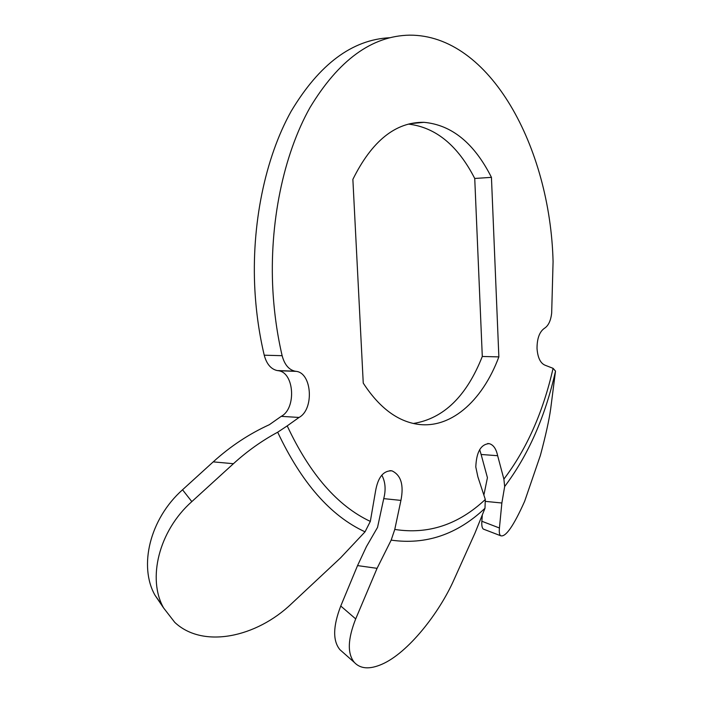 <?xml version="1.0" encoding="UTF-8"?>
<svg xmlns="http://www.w3.org/2000/svg" width="703" height="703" viewBox="0 0 703 703"><rect width="100%" height="100%" fill="white"/><g stroke="black" fill="none" stroke-linecap="round" stroke-linejoin="round"><path stroke-width="1.05" d="M545.352 365.323C540.51 363.469 537.733 357.845 537.022 348.451C537.039 338.442 539.517 331.719 544.465 328.275C548.393 325.77 550.8 320.7 551.67 313.072L553.076 261.648C550.264 147.718 490.105 34.64 409.48 35.15C371.825 35.915 338.644 60.071 309.953 107.629C283.406 154.976 269.135 223.431 272.913 290.849C274.214 313.23 277.29 334.848 282.131 355.692C284.495 364.567 288.792 369.734 295.023 371.184L296.235 371.36C312.097 373.073 314.241 409.506 299.03 417.45L287.211 425.886C309.856 474.191 337.563 506.028 370.323 521.406L375.516 491.309C377.915 477.319 383.381 470.5 391.923 470.834C400.982 475.087 403.988 484.938 400.93 500.395L394.77 529.438C428.232 534.658 458.418 524.675 485.316 499.473L477.873 476.819L475.799 466.994C476.414 451.985 480.878 444.208 489.174 443.646C493.357 444.753 496.186 448.769 497.645 455.711L503.884 479.112C526.74 449.015 543.138 412.09 553.076 368.328L545.352 365.323M482.284 515.536L481.854 521.266L499.429 527.997C499.025 532.136 499.411 534.711 500.589 535.712C505.545 537.549 513.568 526.064 524.658 501.274L540.396 455.377C545.651 435.702 549.078 420.192 550.677 408.847L555.511 371.096C545.3 416.563 528.348 455.034 504.666 486.529L501.863 503.005L485.668 501.406M389.629 37.734C352.15 39.667 319.329 64.184 291.156 111.267C265.066 158.105 251.164 225.083 254.943 291.024C256.252 313.178 259.354 334.575 264.231 355.2L282.131 355.692M191.822 501.608L233.422 463.708L213.229 461.871L182.534 489.78L191.822 501.608C158.526 531.143 147.252 579.202 163.632 607.998L174.766 622.366C202.974 648.948 256.463 637.375 291.569 603.657L340.595 557.831L365.042 531.828C330.656 516.002 301.534 482.803 277.685 432.213C261.876 440.737 247.122 451.229 233.422 463.708M499.429 527.997L501.863 503.005M485.316 499.473L484.982 508.278L474.982 533.067L453.927 579.852C439.27 612.963 408.065 652.955 381.905 664.265C369.646 669.581 360.463 668.957 354.338 662.411C347.229 653.676 347.686 639.176 355.7 618.912L377.072 568.34L357.546 565.599L366.43 546.609L377.537 527.399L383.733 498.629L400.93 500.395M354.33 662.419L339.944 649.704C332.66 640.872 332.932 626.311 340.762 606.021L357.546 565.599M498.858 356.887C482.144 401.756 449.41 430.544 415.121 423.83C395.745 420.043 378.46 406.466 363.249 383.109L352.871 179.37C371.913 140.943 395.587 121.927 423.909 122.322C451.713 124.844 474.226 143.184 491.441 177.358L498.858 356.887L482.293 356.474C466.564 396.246 443.602 418.584 413.408 423.47M484.015 494.455L487.425 477.689L481.124 454.472L497.645 455.711M479.683 449.604L481.124 454.472M381.808 475.123C385.402 481.88 386.044 489.71 383.733 498.629M213.229 461.871C230.356 446.326 249.064 433.936 269.363 424.691L281.226 416.352L299.03 417.45M295.629 371.272L278.397 370.727C294.337 372.432 296.508 408.505 281.226 416.352M277.79 370.639L277.175 370.551C270.919 369.11 266.604 363.996 264.231 355.2M408.364 124.097C435.658 127.261 457.785 145.389 474.736 178.465L482.293 356.474M500.589 535.712L483.348 529.095C482.065 528.067 481.564 525.457 481.854 521.266M162.613 606.012L154.95 595.151C138.676 566.354 149.563 519.095 182.534 489.78M484.982 508.278C457.205 534.465 425.93 545.08 391.167 540.124L377.072 568.34M474.736 178.465L491.441 177.358M277.685 432.213L287.211 425.886M370.323 521.406L365.042 531.828M391.167 540.124L394.77 529.438M504.666 486.529L503.884 479.112M553.076 368.328L555.511 371.096M340.762 606.021L355.7 618.912M409.998 123.693L423.909 122.322M154.95 595.151L163.623 607.998M389.857 470.65L391.923 470.834M487.662 443.54L489.174 443.646M278.397 370.727L296.235 371.36M295.023 371.184L277.175 370.551"/></g></svg>
